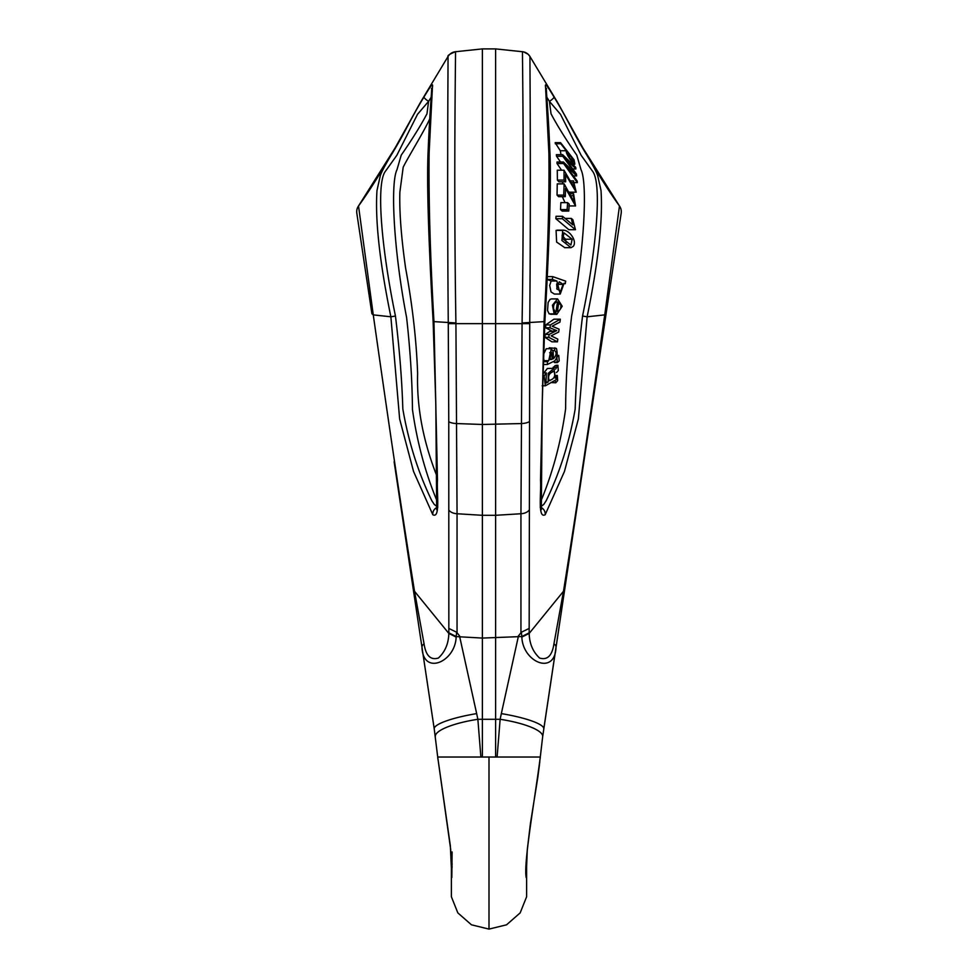<?xml version="1.0" encoding="UTF-8"?>
<svg xmlns="http://www.w3.org/2000/svg" width="978" height="978" viewBox="0 0 978 978"><rect width="100%" height="100%" fill="white"/><g stroke="black" fill="none" stroke-linecap="round" stroke-linejoin="round"><path stroke-width="1.47" d="M556.678 361.933L554.477 362.532L553.548 361.408M557.093 355.43L558.071 355.637M552.582 368.339L555.162 365.576L557.105 365.662M555.541 377.3L557.313 375.454L557.668 380.589L555.761 382.789L551.482 382.581M543.89 372.948L547.374 368.461L554 368.339L555.076 377.997L556.189 377.3L555.418 377.3M551.201 330.65L545.638 327.813L545.797 324.904L553.927 319.195L560.345 319.195L559.978 322.08L552.13 326.212L559.074 329.17L558.707 332.043L551.091 335.845L557.802 339.109L557.46 341.835L551.91 341.835L544.978 337.324L545.211 334.427L549.832 331.408L556.751 330.65L550.003 327.813L545.638 327.813M555.614 314.183L557.546 301.823C554.489 302.41 553.193 304.794 553.634 308.999L554.819 310.992L554.171 313.865L549.147 313.865L547.533 310.503L548.132 302.422L550.052 299.39L551.445 298.913L557.57 298.913L562.216 306.248L556.812 314.354L550.345 314.183L556.812 314.354M552.301 314.183L551.36 314.354M564.807 247.666L556.616 242.055L556.079 230.38L558.304 230.38M561.017 154.671L560.296 150.746L555.162 142.666L560.565 142.666L574.062 159.854L574.832 164.084L572.631 164.353M560.541 162.018L556.555 156.272L556.348 154.671L562.631 154.671L575.712 167.336L575.883 168.949L572.753 168.949M561.58 170.196L557.032 163.534L557.008 162.018L563.414 162.018L574.905 173.045L562.802 156.272L556.555 156.272M569.563 192.189L568.377 191.798M563.145 183.876L562.264 181.798M573.34 182.58L573.499 180.881L576.201 192.189L565.59 174.451L565.639 181.798L558.939 181.798L557.387 180.086L557.277 170.196L564.013 170.196L575.296 189.732L573.34 182.58L570.284 182.58M565.039 202.629L562.338 196.664M573.316 195.686L573.56 193.717L575.529 205.942L565.59 188.338L565.272 196.664L558.597 196.664L557.044 195.099L557.252 183.876L564.147 183.876L574.819 203.351L573.316 195.686L569.832 195.686M562.154 211.077L560.541 209.573L560.859 202.629L567.607 202.629L569.233 204.133L568.756 211.077L562.154 211.077M571.299 218.424L572.851 219.732L575.455 229.708L568.854 229.708L555.871 218.705L556.03 216.297L562.546 216.297L572.778 224.867L571.299 218.424L565.088 218.424M565.284 283.693L564.074 283.265L560.223 294.06L554.404 294.06L551.03 291.933L549.685 285.429L551.152 281.016L547.167 279.427L547.338 276.64L552.778 276.64L565.687 281.151L565.284 283.693L564.269 283.693M543.12 363.266L544.061 360.699L543.328 356.481M543.401 354.586L546.237 348.718L551.323 348.718L553.157 351.762L553.426 358.767C556.568 355.185 556.934 352.435 554.514 350.527L552.949 350.527M549.159 348.718L549.257 347.789L556.396 348.412C557.802 353.84 557.264 357.985 554.77 360.833L547.338 364.501L543.083 364.501M540.211 507.142L543.731 504.452L546.189 500.699C559.771 472.716 569.428 442.178 575.162 409.097C576.042 380.197 578.499 349.17 582.546 316.028L587.13 316.799L578.365 418.951L564.477 471.396L545.174 514.734C537.472 518.866 541.372 492.949 540.516 480.174L544.049 321.505C547.802 256.138 549.416 200.025 548.89 153.167L545.602 87.763C545.247 84.157 544.416 80.991 553.939 96.895C567.607 119.133 571.494 129.683 585.639 153.179C593.035 165.319 597.106 173.033 597.851 176.297L601.018 190.527C602.961 220.087 598.328 262.177 587.13 316.799L604.734 314.879L619.477 205.991C593.952 170.71 567.643 120.123 557.203 101.798L529.954 56.492C529.795 53.069 531.03 179.744 529.734 323.07L529.159 632.839L521.787 636.544L482.386 638.072L482.386 757.033L489 757.033L489 929.1L489 757.033L495.614 757.033L495.614 515.308L482.386 515.308L482.386 638.072L459.636 636.8L459.489 636.067M553.939 643.842C552.167 655.663 547.387 660.394 539.599 658.035C532.937 651.874 529.453 643.671 529.171 633.426L563.462 591.311L553.939 643.842A9.927 4.731 8.5 0 1 556.005 647.363L543.768 728.916A47.983 8.863 -171.5 0 0 501.335 713.61L518.291 636.8M542.668 736.654L540.296 757.033L542.668 736.642L540.284 757.033L497.105 757.033L500.137 719.295A47.983 11.516 7.7 0 1 542.668 736.654L564.306 592.081L563.487 591.287C579.147 493.144 591.103 410.564 604.734 314.879L606.091 313.767L556.005 647.363C554.929 675.92 522.753 662.118 521.849 637.094L529.171 633.426M583.878 461.75L609.526 290.845M557.203 101.798L582.705 147.641L619.477 205.979A9.927 9.927 8.5 0 1 621.189 213.18L606.091 313.767M559.636 623.169L579.245 492.594M497.105 757.033L495.614 757.033M394.122 461.75L434.232 728.916L437.716 757.033L482.386 757.033L480.883 757.033L477.863 719.295L500.137 719.295L501.335 713.61M555.223 652.595L555.822 648.622M521.8 636.544L521.384 632.228L518.352 636.055M518.511 636.067L518.352 636.812M529.049 510.198A9.927 5.844 180 0 1 520.944 513.743L522.081 322.96C524.514 177.739 522.215 48.215 522.484 51.724L495.614 48.9L495.614 515.308L520.944 513.743L520.944 632.57M413.694 592.081L414.513 591.287C398.853 493.144 386.897 410.564 373.266 314.879L358.523 205.991C384.048 170.71 410.357 120.123 420.797 101.798L448.034 56.492C448.205 53.069 446.97 179.744 448.266 323.07L448.768 421.64A9.927 3.362 -0.2 0 0 456.763 423.56L482.386 424.476L482.386 515.308L457.056 513.743L455.919 322.96C453.486 177.739 455.785 48.215 455.516 51.724L482.386 48.9L482.386 424.476L521.237 423.56A9.927 3.362 -179.8 0 0 529.232 421.64M495.614 48.9L482.386 48.9M529.538 55.856L529.966 56.492A9.927 9.927 -84 0 0 522.484 51.724M529.049 628.499L521.384 632.228M582.546 316.028C596.372 249.231 602.045 185.013 592.888 171.688L581.176 155.343L560.48 114.304L549.404 101.357L551.03 113.79C557.167 125.416 565.749 139.218 576.788 155.196L581.03 169.744C587.57 182.837 584.661 248.742 571.629 316.028C567.705 349.439 565.712 380.356 565.626 408.767C561.127 441.298 552.998 471.812 541.237 500.308L540.968 500.944M553.939 96.895A6.614 1.528 -31.2 0 1 549.404 101.357L546.775 97.115M545.174 514.734A6.614 5.844 -129 0 0 541.042 507.472M437.789 507.142L434.269 504.452L431.811 500.699C418.229 472.692 408.572 442.154 402.838 409.097C401.958 380.197 399.501 349.17 395.454 316.028L390.87 316.799L399.635 418.951L413.523 471.396L432.826 514.734C440.528 518.866 436.628 492.949 437.484 480.174L433.951 321.505C430.198 256.138 428.584 200.025 429.11 153.167L432.398 87.763C432.753 84.157 433.584 80.991 424.061 96.895C410.393 119.133 406.506 129.683 392.361 153.179C384.965 165.319 380.894 173.033 380.149 176.297L376.982 190.527C375.039 220.087 379.672 262.177 390.87 316.799L373.266 314.879L371.909 313.767L356.811 213.18A9.927 9.927 171.5 0 1 356.762 212.788A9.927 9.927 0 0 0 356.811 213.18M448.768 421.64L448.841 632.839L456.2 636.544L456.616 632.228L459.648 636.055M448.829 633.426L414.538 591.311L424.061 643.842A9.927 4.731 171.5 0 0 421.995 647.363C423.071 675.92 455.247 662.118 456.151 637.094L448.829 633.426C448.547 643.671 445.063 651.874 438.401 658.035C430.613 660.394 425.833 655.663 424.061 643.842M448.034 56.492L448.046 56.492A9.927 9.927 -96 0 1 455.516 51.724C449.856 53.973 447.362 55.563 448.034 56.492L448.462 55.856M418.364 623.169L398.755 492.594M421.995 647.375L434.232 728.916A47.983 8.863 -8.5 0 1 476.665 713.61L459.709 636.8L456.213 636.556M435.332 736.654A47.983 11.516 172.3 0 1 477.863 719.295L476.665 713.61M464.513 757.033L469.354 757.033M422.777 652.595L422.178 648.622M448.951 628.499L456.616 632.228M420.797 101.798L395.295 147.641L358.523 205.979A9.927 9.927 171.5 0 0 356.762 212.788M436.934 476.176C423.107 441.237 416.665 406.97 417.618 373.376C416.42 340.099 412.41 305.002 405.601 268.07C401.224 237.202 399.305 211.92 399.855 192.226L403.205 167.14C408.486 156.529 423.902 131.737 429.745 118.888M395.454 316.028C381.628 249.231 375.955 185.013 385.112 171.688L396.824 155.343L417.52 114.304L428.596 101.357L426.97 113.79C420.833 125.392 412.251 139.194 401.212 155.196L396.97 169.744C390.308 182.996 393.511 249.622 406.591 317.434C410.283 350.454 412.227 381.139 412.459 409.501C417.007 441.799 425.112 472.068 436.763 500.308L437.032 500.944M424.061 96.895A6.614 1.528 -148.8 0 0 428.596 101.357L431.225 97.115M432.826 514.734A6.614 5.844 -51 0 1 436.958 507.472M572.705 158.925L567.876 152.776C568.695 156.786 570.48 159.83 573.218 161.908L572.705 158.925L570.357 158.925M574.832 164.084C574.673 166.138 565.48 154.292 566.274 150.746L560.797 143.754L555.296 143.754M560.797 143.754L560.565 142.666M566.274 150.746L560.296 150.746M562.802 156.272L562.631 154.671M575.883 168.949L564.599 157.654L576.421 174.047L576.629 175.942L573.438 175.942M576.629 175.942L565.37 164.964L577.167 181.028L577.338 182.605L574.795 182.605M577.338 182.605L563.585 163.534L557.032 163.534M563.585 163.534L563.414 162.018M565.639 181.798L564.074 180.086L557.387 180.086M564.074 180.086L564.013 170.196M573.499 180.881L569.563 180.881M565.272 196.664L563.719 195.099L557.044 195.099M563.719 195.099L564.147 183.876M573.56 193.717L569.086 193.717M568.756 211.077L567.13 209.573L560.541 209.573M567.13 209.573L567.607 202.629M575.455 229.708L562.326 218.705L555.871 218.705M562.326 218.705L562.546 216.297M566.176 242.52L565.516 239.231L562.093 235.38M565.516 239.231L572.167 239.231L563.964 232.825L562.839 238.84L570.907 245.026L572.167 239.231M556.079 230.38L562.717 230.38C568.34 228.962 577.643 240.6 573.304 246.334L571.042 247.666L561.898 240.49L562.717 230.38L563.78 230.16L557.057 230.16M557.044 289.231L556.678 283.962M563.108 284.353L559.269 281.786L556.763 288.681L560.602 291.212L563.108 284.353L556.873 284.353M560.223 294.06L556.885 281.016L552.338 279.427L547.167 279.427M552.338 279.427L552.778 276.64M556.885 281.016L551.152 281.016M557.374 311.469C560.394 310.393 561.445 307.911 560.541 303.999L558.829 302.214L557.436 311.469M554.171 313.865L552.448 305.197L557.57 298.913M550.003 327.813L550.369 324.904L545.797 324.904M550.369 324.904L560.345 319.195M557.46 341.835L548.792 337.324L544.978 337.324M548.792 337.324L549.159 334.427L545.211 334.427M549.159 334.427L555.076 331.408L549.832 331.408M555.076 331.408L556.751 330.65M550.101 359.549L552.203 359.207L551.775 352.716L550.907 351.664L550.101 359.549L551.629 359.415L549.905 359.415M552.203 359.207L549.685 359.207M551.775 352.716L549.636 352.716M547.338 364.501L547.533 361.664L543.193 361.664M547.533 361.664L548.707 360.699L544.061 360.699M548.707 360.699L551.323 348.718M554.514 350.527L554.905 347.789M552.533 371.31L554.379 371.31C549.379 372.63 547.619 375.686 549.11 380.466C553.939 379.354 555.687 376.298 554.379 371.31L553.585 371.041M556.189 377.3L556.152 379.696L545.357 385.809L544.123 375.955L546.384 372.948L542.863 372.948M546.384 372.948L545.932 383.107L548.181 382.031L544.783 382.031M548.181 382.031L548.242 373.339L554 368.339M548.377 377.312L549.013 374.941M549.11 380.466L549.88 380.735M555.761 382.789L554.942 380.442M555.626 369.109L557.912 365.307L558.304 370.601L556.47 372.557M556.947 357.117L558.744 355.417L559.208 360.882L557.423 362.569L556.812 357.117M540.516 508.572L541.323 509.624L542.228 402.52L544.868 321.579L522.081 322.96M529.734 323.645L448.266 323.645M437.484 508.572L436.677 509.624L435.797 403.816L433.132 321.579L455.919 322.96M457.056 632.57L457.056 513.743A9.927 5.844 0 0 1 448.951 510.198M560.541 303.999L558.536 303.999M544.123 375.955L542.79 375.955M553.145 367.276L556.054 367.276M526.188 877.535L526.188 877.547C523.413 863.317 534.611 800.884 540.296 757.033L537.545 777.987L540.284 757.033M451.384 858.794L451.371 896.716L457.838 912.89L471.445 924.809L489 929.1L506.555 924.809L520.162 912.89L526.629 896.728L526.616 858.782M526.188 877.547L527.276 849.76L530.406 823.659L537.814 777.363M537.827 777.314L539.514 764.368M539.624 763.39L539.807 761.703M538.083 774.552L537.9 775.762M540.125 758.83L540.296 757.119M529.966 56.492L528.108 54.242L523.707 51.932M621.274 211.162A9.927 9.927 0 0 0 619.477 205.979M544.868 321.579L544.868 321.579C548.12 264.928 551.347 193.937 550.088 156.578C548.23 108.289 545.736 87.507 546.506 88.35L545.712 91.137M452.105 851.936L451.812 877.547L450.357 845.884L437.704 757.033L450.687 849.405L451.812 877.547M451.958 855.823L451.75 856.801L451.958 855.823M452.08 863.476L452.08 864.943M452.068 866.264L452.056 867.596M437.961 759.441L437.716 757.033M437.875 758.83L437.704 757.119M358.523 205.979A9.927 9.927 0 0 0 356.726 211.162M433.144 321.579C429.88 264.928 426.652 193.937 427.912 156.578C429.77 108.289 432.264 87.507 431.494 88.35L432.288 91.137M569.514 192.189L576.201 192.189M568.841 205.942L575.529 205.942M564.514 247.666L571.042 247.666M542.154 385.809L545.357 385.809M555.003 375.454L557.313 375.454M556.262 365.307L557.912 365.307M557.301 355.417L558.744 355.417M554.819 362.569L557.423 362.569"/></g></svg>
